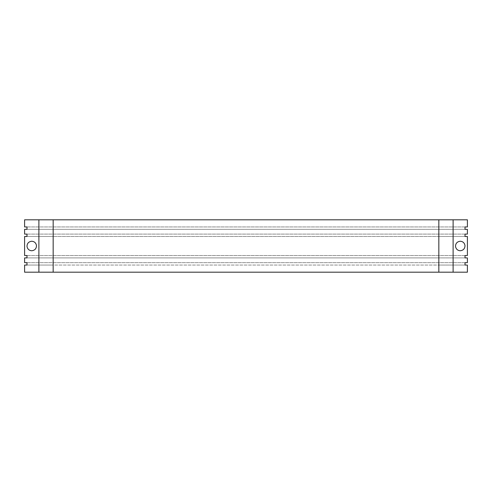<?xml version="1.0" encoding="UTF-8"?>
<svg xmlns="http://www.w3.org/2000/svg" width="492" height="492" viewBox="0 0 492 492"><rect width="100%" height="100%" fill="white"/><g stroke="black" fill="none" stroke-linecap="round" stroke-linejoin="round"><path stroke-width="0.37" stroke-dasharray="2.46 1.84" d="M36.488 245.625C36.39 248.663 34.809 250.373 31.74 250.76M26.992 246.375C27.097 243.337 28.677 241.627 31.74 241.24M465.008 245.625C464.903 248.663 463.323 250.373 460.26 250.76M455.512 246.375C455.61 243.337 457.191 241.627 460.26 241.24M467.4 265.047L467.4 272.187L24.6 272.187L24.6 265.047M26.98 265.047L53.167 265.047L26.98 265.047L26.98 262.666L465.02 262.666L465.02 265.047L438.833 265.047L465.02 265.047M467.4 257.9L467.4 262.666M26.98 257.9L53.167 257.9L26.98 257.9L26.98 255.52L465.02 255.52L465.02 257.9L438.833 257.9L465.02 257.9M467.4 236.48L467.4 255.52M26.98 236.48L53.167 236.48L26.98 236.48L26.98 234.1L465.02 234.1L465.02 236.48L438.833 236.48L465.02 236.48M467.4 229.333L467.4 234.1M26.98 229.333L53.167 229.333L26.98 229.333L26.98 226.953L465.02 226.953L465.02 229.333L438.833 229.333L465.02 229.333M24.6 226.953L24.6 219.813L467.4 219.813L467.4 226.953M453.114 272.187L453.114 219.813M26.98 262.666L465.02 262.666M26.98 255.52L465.02 255.52M26.98 234.1L465.02 234.1M26.98 226.953L465.02 226.953M53.167 219.813L53.167 265.047L438.833 265.047L438.833 272.187M53.167 272.187L53.167 265.047L438.833 265.047L438.833 257.9L53.167 257.9L438.833 257.9L438.833 236.48L53.167 236.48L438.833 236.48L438.833 229.333L53.167 229.333L438.833 229.333L438.833 219.813M24.6 257.9L24.6 262.666M24.6 236.48L24.6 255.52M24.6 229.333L24.6 234.1M38.886 272.187L38.886 219.813"/><path stroke-width="0.74" d="M36.488 245.625C36.39 248.663 34.809 250.373 31.74 250.76C29.065 250.539 27.484 249.075 26.992 246.375C27.097 243.337 28.677 241.627 31.74 241.24C34.422 241.461 36.002 242.925 36.488 245.625C36.002 242.925 34.422 241.461 31.74 241.24M31.74 250.76C29.065 250.539 27.484 249.075 26.992 246.375M465.008 245.625C464.903 248.663 463.323 250.373 460.26 250.76C457.578 250.539 455.998 249.075 455.512 246.375C455.61 243.337 457.191 241.627 460.26 241.24C462.935 241.461 464.516 242.925 465.008 245.625C464.516 242.925 462.935 241.461 460.26 241.24M460.26 250.76C457.578 250.539 455.998 249.075 455.512 246.375M467.4 265.047L467.4 272.187L453.114 272.187L453.114 219.813L467.4 219.813L467.4 226.953L465.02 226.953L465.02 229.333L467.4 229.333L467.4 234.1L465.02 234.1L465.02 236.48L467.4 236.48L467.4 255.52L465.02 255.52L465.02 257.9L467.4 257.9L467.4 262.666L465.02 262.666L465.02 265.047L467.4 265.047L465.02 265.047M465.02 262.666L467.4 262.666M465.02 255.52L467.4 255.52M465.02 234.1L467.4 234.1M465.02 226.953L467.4 226.953M24.6 265.047L26.98 265.047L24.6 265.047L24.6 272.187L453.114 272.187M38.886 272.187L38.886 219.813L453.114 219.813M24.6 257.9L26.98 257.9L24.6 257.9L24.6 262.666L26.98 262.666L26.98 265.047M24.6 236.48L26.98 236.48L24.6 236.48L24.6 255.52L26.98 255.52L26.98 257.9M24.6 229.333L26.98 229.333L24.6 229.333L24.6 234.1L26.98 234.1L26.98 236.48M38.886 219.813L24.6 219.813L24.6 226.953L26.98 226.953L26.98 229.333M24.6 262.666L26.98 262.666M465.02 257.9L467.4 257.9M24.6 255.52L26.98 255.52M465.02 236.48L467.4 236.48M24.6 234.1L26.98 234.1M465.02 229.333L467.4 229.333M24.6 226.953L26.98 226.953M438.833 272.187L438.833 219.813M53.167 272.187L53.167 219.813"/></g></svg>
